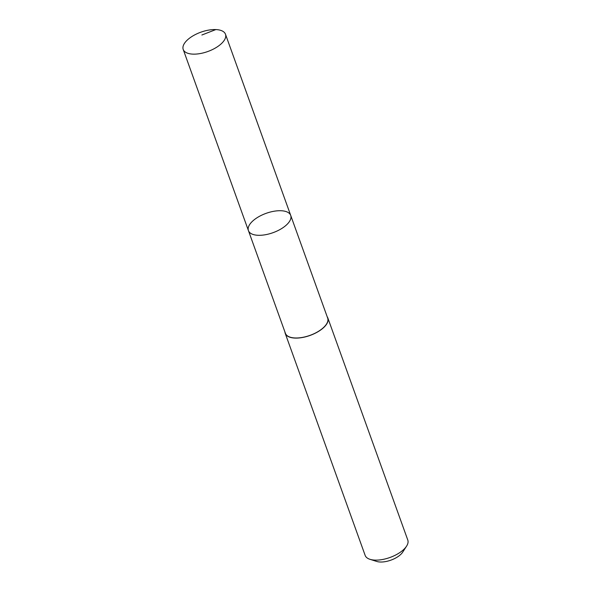 <?xml version="1.0" encoding="UTF-8"?>
<svg xmlns="http://www.w3.org/2000/svg" width="591" height="591" viewBox="0 0 591 591"><rect width="100%" height="100%" fill="white"/><g stroke="black" fill="none" stroke-linecap="round" stroke-linejoin="round"><path stroke-width="0.89" d="M290.706 215.405L327.673 318.098A22.458 10.269 160.2 0 1 314.316 333.575A22.458 10.269 160.2 0 1 285.409 333.309L248.434 230.623A22.458 10.269 -19.8 0 0 277.349 230.889A22.458 10.269 -19.8 0 0 290.706 215.405A22.458 10.269 -19.8 0 0 266.09 213.351A22.458 10.269 -19.8 0 0 248.434 230.623A22.458 10.269 -19.8 0 0 277.349 230.889A22.458 10.269 -19.8 0 0 290.706 215.405L225.481 34.241A22.465 10.269 160.2 0 1 212.125 49.725A22.465 10.269 160.2 0 1 183.21 49.459A22.465 10.269 160.2 0 1 196.567 33.968A22.465 10.269 160.2 0 1 225.481 34.241M327.207 316.813A22.657 10.357 160.2 0 1 327.857 318.032A22.657 10.357 160.2 0 1 310.046 335.444A22.657 10.357 160.2 0 1 285.224 333.376A22.657 10.357 160.2 0 1 284.951 332.031M327.857 318.032L407.79 540.056A22.657 10.357 160.2 0 1 406.564 546.158A22.657 10.357 160.2 0 1 369.996 559.322A22.657 10.357 160.2 0 1 365.157 555.407L285.224 333.376M406.564 546.158L402.737 552.083A16.112 7.365 160.2 0 1 376.726 561.45L369.996 559.322M201.886 35.002L215.841 29.572M248.434 230.623L183.21 49.459"/></g></svg>
